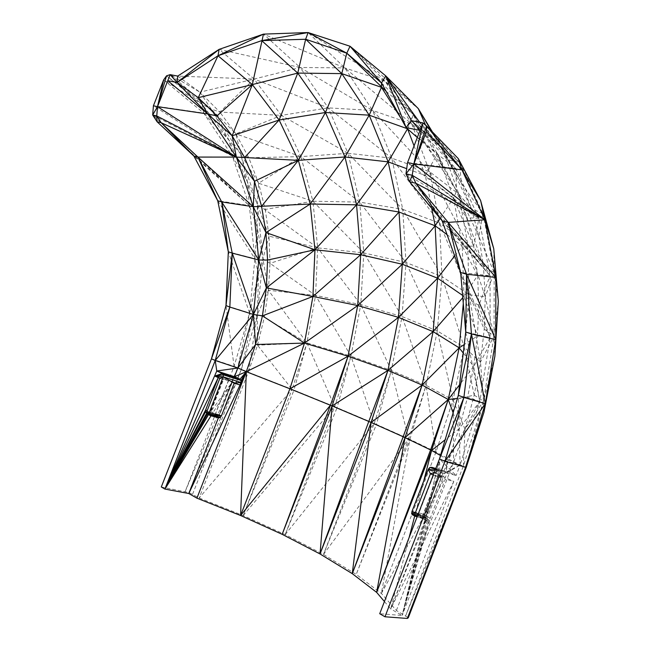 <?xml version="1.0" encoding="UTF-8"?>
<svg xmlns="http://www.w3.org/2000/svg" width="651" height="651" viewBox="0 0 651 651"><rect width="100%" height="100%" fill="white"/><g stroke="black" fill="none" stroke-linecap="round" stroke-linejoin="round"><path stroke-width="0.49" stroke-dasharray="3.25 2.44" d="M218.28 377.629L218.451 377.206L223.488 379.484L219.835 378.337M435.584 468.989L439.946 470.942L456.099 475.507L439.458 458.947L402.139 615.48L453.812 481.447L443.429 476.76L444.56 473.814L446.106 472.056L448.222 471.991L456.099 475.507L460.111 465.115L448.205 459.915L390.714 608.945L402.139 615.48L379.72 613.722M418.308 513.737L425.77 517.276L402.139 615.48L426.267 520.654L419.179 517.187L418.341 516.056L418.674 513.818L433.778 474.685L440.947 477.932L425.77 517.276L425.428 519.522L426.267 520.654L427.422 520.898L428.928 520.263L430.23 518.237L445.317 479.128L453.812 481.447L390.714 608.945L443.429 476.76L438.172 475.311L423.272 513.94L421.978 515.942L425.233 517.529L426.519 515.519L441.459 476.801L428.268 469.249L444.56 473.814L429.839 467.451L446.106 472.056L431.979 467.377M435.788 468.46L448.222 471.991L460.111 465.115L479.811 401.561L448.205 459.915L440.475 455.513M161.293 486.972L188.928 492.563L199.165 497.982L243.205 515.559L285.179 534.601L323.466 554.457L356.235 574.385L381.356 593.443L396.402 610.475L408.299 617.766M384.424 601.54L390.714 608.945L409.145 537.49M417.315 137.491L426.055 145.197L420.082 130.387L455.781 168.503L478.933 218.264L490.081 275.731L490.081 337.698L479.811 401.561L458.996 428.879L448.205 459.915L444.56 473.814M381.527 83.002L413.491 114.657L426.055 145.197L455.781 168.503L456.546 191.239L478.933 218.264L473.659 246.208L490.081 275.731L478.819 305.417L490.081 337.698L473.7 366.415L479.811 401.561L467.638 397.086L458.996 428.879L445.138 439.791M433.249 475.043L437.602 477.02L439.946 470.942L439.458 458.947L425.77 517.276L437.602 477.02L439.458 458.947L460.111 465.115L446.106 472.056L448.205 459.915M433.778 474.685L430.417 473.765M440.947 477.932L437.602 477.02M417.145 516.756L425.428 519.522L418.341 516.056L417.356 516.21M412.49 514.851L420.481 516.56L423.728 518.155L420.343 517.431L427.422 520.898L402.139 615.48L425.428 519.522M423.728 518.155L425.233 517.529L420.343 517.431L421.856 516.804L428.928 520.263L402.139 615.48L430.23 518.237L423.158 514.786L438.164 475.889L445.317 479.128M421.978 515.942L411.635 513.72L420.481 516.56L421.978 515.942L411.961 511.474L423.272 513.94L426.519 515.519L423.158 514.786L421.856 516.804L427.422 520.898M441.459 476.801L438.164 475.889M460.111 465.115L458.312 395.303L479.811 401.561L465.725 332.002L490.081 337.698L477.452 335.997L473.7 366.415L467.638 397.086L457.409 398.355M490.081 337.698L460.639 272.492L490.081 275.731L477.622 275.495L478.819 305.417L477.452 335.997L464.261 344.525M442.11 220.811L490.081 275.731L405.972 173.833L478.933 218.264L466.661 217.808L473.659 246.208L477.622 275.495L463.96 296.327L477.452 335.997M478.933 218.264L407.567 162.547L455.781 168.503L443.25 167.095L456.546 191.239L466.661 217.808L453.535 197.961L473.659 246.208L462.234 245.988L477.622 275.495M426.055 145.197L443.25 167.095L437.423 153.628L456.546 191.239L453.535 197.961L462.234 245.988L463.96 296.327L463.292 303.521M386.067 91.238L413.491 114.657L406.134 127.637M163.637 79.878L203.714 113.087L232.342 156.077L229.136 140.364L211.054 108.994L166.526 75.85L202.087 104.282L163.637 79.878M396.402 610.475L453.706 461.868L466.222 467.467L405.671 615.756L463.357 466.083L483.49 401.219L494.874 356.3L494.052 335.957L498.316 301.323L494.174 272.509L493.759 248.763L482.92 213.536L461.38 183.216L418.3 108.611L350.035 46.245L385.311 81.432L308.102 32.55L344.827 67.899L263.468 34.121L300.127 67.492L219.127 49.362L254.102 79.04L177.699 76.086L199.938 92.182L170.147 74.637L211.054 108.994L202.087 104.282L203.714 113.087L153.416 105.771L232.342 156.077L152.684 114.999L249.309 205.561L247.461 181.93L235.865 133.862L281.37 115.373L328.259 107.871L372.632 110.467L411.757 123.967L442.566 148.697L461.38 183.216L459.386 162.319L411.627 120.728L431.442 138.427L419.635 122.258M199.938 92.182L211.054 108.994L219.818 112.07L254.102 79.04L199.938 92.182L219.818 112.07L281.37 115.373L254.102 79.04L300.127 67.492L344.827 67.899L385.311 81.432L418.3 108.611M463.357 466.083L465.017 429.253L483.49 401.219L494.052 335.957L494.174 272.509L480.601 200.467L459.386 162.319L458.328 158.649L422.987 122.901L459.386 162.319L431.442 138.427L425.542 125.049M453.12 412.832L458.996 428.879M463.26 353.07L473.7 366.415L459.549 384.806M478.819 305.417L462.592 295.391M407.632 128.963L413.491 114.657L437.423 153.628L453.535 197.961L425.306 175.501L406.696 168.674M413.491 114.657L443.25 167.095M431.751 208.369L425.306 175.501L437.423 153.628L407.331 128.695M407.518 128.857L401.089 118.498M425.306 175.501L414.052 145.873M454.675 255.876L462.234 245.988L447.074 234.669M192.582 494.231L241.44 369.19L248.3 372.185L257.511 345.185L292.071 389.363L306.93 342.874L293.992 390.128L292.071 389.363L199.165 497.982L248.3 372.185L292.071 389.363L243.205 515.559L293.992 390.128L334.671 406.688L285.179 534.601L337.08 407.689L374.203 423.435L323.466 554.457L376.424 424.403L408.682 438.807L356.235 574.385L409.894 439.368L436.015 451.965L453.706 461.868L465.017 429.253L474.197 395.092L480.511 362.029L494.052 335.957L485.215 296.848L494.174 272.509L478.9 236.59L482.92 213.536L459.386 162.319L448.262 159.837L431.442 138.427M323.466 554.457L408.682 438.807L409.894 439.368L381.356 593.443L436.015 451.965L453.023 399.999L474.197 395.092L464.212 347.3L480.511 362.029L484.23 329.146L485.215 296.848L483.441 265.95L478.9 236.59L471.511 208.743L461.38 183.216L431.214 130.688M285.179 534.601L374.203 423.435L376.424 424.403L391.3 370.484L426.088 385.319L453.023 399.999L464.212 347.3L469.2 294.74L485.215 296.848L467.564 243.311L483.441 265.95L458.849 194.161L471.511 208.743L442.566 148.697L432.41 131.917M243.205 515.559L334.671 406.688L337.08 407.689L350.93 356.162L391.3 370.484L402.041 316.565L437.309 330.944L464.212 347.3L441.964 276.545L469.2 294.74L467.564 243.311L458.849 194.161L442.566 148.697L385.311 81.432L411.757 123.967L344.827 67.899L372.632 110.467L300.127 67.492L328.259 107.871L254.102 79.04M248.3 372.185L257.373 314.523L251.88 321.334L249.61 313.001L237.737 367.685L251.88 321.334L241.44 369.19L237.737 367.685L185.193 491.464L234.1 366.367L237.737 367.685L188.928 492.563L241.44 369.19L257.373 314.523L257.511 345.185L306.93 342.874L350.93 356.162L360.76 304.611L402.041 316.565L406.004 262.524L441.964 276.545L439.588 223.098L467.564 243.311L429.693 171.766L458.849 194.161L411.757 123.967L429.693 171.766L372.632 110.467L391.796 158.193L429.693 171.766L439.588 223.098L391.796 158.193L328.259 107.871L348.008 153.294L391.796 158.193L402.749 209.345L439.588 223.098L469.2 294.74L484.23 329.146L494.052 335.957M218.394 417.812L232.529 381.641L223.22 378.711L210.476 411.294L209.256 412.929L206.448 412.97M218.248 377.621L218.451 377.206L214.797 376.05M239.902 384.969L232.529 381.641L211.022 415.81M483.994 412.132L483.49 401.219L466.222 467.467M482.92 213.536L471.511 208.743M494.174 272.509L483.441 265.95M474.197 395.092L483.49 401.219L480.511 362.029L469.2 294.74M478.9 236.59L458.849 194.161M465.017 429.253L453.023 399.999L437.309 330.944L441.964 276.545L402.749 209.345L348.008 153.294L281.37 115.373L300.9 156.614L348.008 153.294L359.726 202.111L402.749 209.345L406.004 262.524L359.726 202.111L300.9 156.614L235.865 133.862L219.818 112.07M381.356 593.443L453.706 461.868L453.023 399.999M409.894 439.368L426.088 385.319L437.309 330.944L406.004 262.524L363.836 252.93L359.726 202.111L312.903 201.216L300.9 156.614L248.804 157.762L235.865 133.862L211.054 108.994L240.195 153.327L229.136 140.364L202.087 104.282M257.511 345.185L264.33 317.33L306.93 342.874L268.415 290.289L315.564 295.399L306.93 342.874L334.671 406.688L350.93 356.162L374.203 423.435L391.3 370.484L408.682 438.807L426.088 385.319L402.041 316.565L363.836 252.93L312.903 201.216L258.61 183.24L300.9 156.614M350.93 356.162L315.564 295.399L360.76 304.611L363.836 252.93L317.672 247.852L312.903 201.216L265.258 209.451L258.61 183.24L248.804 157.762L240.195 153.327L258.61 183.24L257.373 204.243L240.195 153.327M391.3 370.484L360.76 304.611L317.672 247.852L270.01 263.346L262.906 258.805L268.415 290.289L257.373 314.523L264.33 317.33L268.415 290.289L270.01 263.346L315.564 295.399L317.672 247.852L257.373 204.243L229.136 140.364L203.714 113.087M317.672 247.852L269.001 236.15L265.258 209.451M270.01 263.346L269.001 236.15L257.373 204.243L262.906 258.805L269.001 236.15M251.88 321.334L258.488 274.006L257.373 314.523L262.906 258.805L257.145 227.036L257.373 204.243M211.453 358.839L234.1 366.367L249.61 313.001L258.488 274.006L257.145 227.036L247.461 181.93L232.342 156.077L249.309 205.561L157.086 121.77M234.1 366.367L225.995 305.588L249.61 313.001L254.891 258.683L258.488 274.006L262.906 258.805M249.61 313.001L228.322 251.807L254.891 258.683L257.145 227.036L249.309 205.561L193.868 156.02M254.891 258.683L249.309 205.561L217.727 200.736L254.891 258.683M207.734 414.402L211.429 415.411L210.452 414.321L210.623 412.384L207.181 410.708M206.863 412.018L210.623 412.384L223.488 379.484M206.766 413.076L210.452 414.321L206.815 412.547M210.623 412.384L206.92 411.367L210.452 414.321L206.749 413.312L211.429 415.411L206.766 413.125M234.189 383.179L228.249 380.981L215.457 413.719L214.236 415.362L212.682 415.753L207.702 413.312L207.335 413.963M214.236 415.362L209.256 412.929L212.682 415.753L216.335 416.754L217.882 416.355L214.236 415.362L218.663 417.885L217.882 416.355L219.094 414.728L215.457 413.719L210.476 411.294L214.236 415.362M228.249 380.981L223.22 378.711M231.837 382.113L219.094 414.728L220.209 417.494L217.882 416.355L215.457 413.719M221.421 415.859L219.094 414.728M443.429 476.76L428.268 469.249M423.687 481.113L414.703 515.942M435.429 469.387L439.946 470.942L435.104 470.242M434.168 472.65L439.946 470.942M418.211 514.005L418.674 513.818M425.77 517.276L417.486 515.869M423.272 513.94L425.233 517.529L421.856 516.804L426.519 515.519M428.928 520.263L423.158 514.786M490.081 275.731L409.642 181.8M440.06 218.354L453.535 197.961M462.788 297.67L463.96 296.327M208.247 414.654L209.256 412.929M208.45 414.752L232.529 381.641M436.015 451.965L426.088 385.319"/><path stroke-width="0.98" d="M219.835 378.337L223.187 376.864L214.797 376.05L219.835 378.337L206.92 411.367L209.248 412.506L209.077 414.451L210.07 415.55L218.663 417.885L220.209 417.494L210.07 415.55L206.749 413.312L220.209 417.494L221.421 415.859L207.734 414.402M262.434 315.841L312.919 296.457L266.365 287.929L262.434 315.841L253.434 314.474L237.859 368.002L234.466 376.685L246.33 371.705L289.898 388.777L304.465 343.085L262.434 315.841L255.566 344.517L237.859 368.002L246.33 371.705L304.465 343.085L255.566 344.517L246.33 371.705L240.878 382.471L223.187 376.864L223.358 374.821L222.365 373.503L216.775 370.997L234.466 376.685L240.04 379.167L241.033 380.469L240.878 382.471L239.902 384.969L234.189 383.179L221.421 415.859L209.248 412.506L206.749 413.312L206.92 411.367M426.429 131.64L413.865 163.954L461.958 169.862L426.429 131.64L426.625 125.96L422.987 122.901L411.627 120.728L385.766 75.89L350.035 46.245L308.102 32.55L263.468 34.121L219.127 49.362L177.699 76.086L170.147 74.637L166.526 75.85L163.637 79.878L153.416 105.771L157.501 106.683L167.755 80.691L177.064 82.522L218.004 55.758L261.71 40.631L305.661 39.247L346.78 53.17L381.527 83.002L406.134 127.637L417.315 137.491M408.299 617.766L465.514 467.475L483.994 412.132L485.32 403.677L471.462 333.939L465.725 332.002L458.312 395.303L471.462 333.939L463.903 397.468L458.312 395.303L439.458 458.947L463.903 397.468L444.942 461.347L439.458 458.947L379.72 613.722L384.977 616.774L444.942 461.347L466.222 467.467L408.299 617.766L407.331 618.45L465.514 467.475L485.32 403.677L495.728 339.594L495.891 277.432L484.922 219.778L480.601 200.467L461.958 169.862L426.625 125.96L413.865 163.954L484.922 219.778L461.958 169.862L458.328 158.649L426.625 125.96M463.903 397.468L485.32 403.677L494.874 356.3L498.316 301.323L493.759 248.763L480.601 200.467L458.328 158.649M466.222 467.467L483.994 412.132L494.874 356.3L498.316 301.323L493.759 248.763L484.922 219.778L448.181 222.398L442.11 220.811L460.639 272.492L448.181 222.398L495.891 277.432L466.539 274.234L460.639 272.492L465.725 332.002L466.539 274.234L495.728 339.594L471.462 333.939L466.539 274.234L448.181 222.398L415.883 183.289L412.238 175.29L413.865 163.954L422.987 122.901L420.082 130.387L411.627 120.728L406.134 127.637L420.082 130.387L407.567 162.547L413.865 163.954L405.972 173.833L407.567 162.547M435.104 470.242L428.268 469.249L429.839 467.451L431.979 467.377L435.788 468.46M440.475 455.513L431.597 450.459L376.644 592.369L384.424 601.54M445.138 439.791L431.597 450.459L423.687 481.113M431.979 467.377L435.584 468.989M434.168 472.65L430.417 473.765L428.268 469.249L411.961 511.474L415.24 513.078L430.417 473.765L433.249 475.043M411.961 511.474L411.635 513.72L414.907 515.323L415.753 516.455L417.145 516.756M417.486 515.869L412.49 514.851L411.635 513.72L415.24 513.078L414.907 515.323L418.211 514.005M412.49 514.851L415.753 516.455L417.356 516.21M407.331 618.45L384.977 616.774M415.883 183.289L442.11 220.811L409.642 181.8L405.972 173.833L412.238 175.29L484.922 219.778L415.883 183.289L409.642 181.8L412.238 175.29M419.635 122.258L385.766 75.89L381.527 83.002L350.035 46.245L346.78 53.17L386.067 91.238M308.102 32.55L261.71 40.631L297.751 73.091L341.783 73.62L346.78 53.17L308.102 32.55L305.661 39.247L341.783 73.62L381.478 87.324L381.527 83.002M240.04 379.167L223.358 374.821L214.797 376.05L222.365 373.503L240.04 379.167L246.33 371.705L196.927 498.17L240.577 515.494L289.898 388.777L330.415 405.239L348.049 356.219L304.465 343.085L312.919 296.457L314.954 249.772L310.21 204.023L261.572 206.286L298.361 160.341L244.597 157.542L279.124 120.02L252.328 84.581L216.938 115.902L207.807 113.99L232.155 135.807L236.386 157.094L207.807 113.99L198.262 97.65L252.328 84.581L263.468 34.121L218.004 55.758L219.127 49.362L177.064 82.522L170.147 74.637L167.755 80.691L207.807 113.99L177.064 82.522L198.262 97.65L218.004 55.758L252.328 84.581L297.751 73.091L305.661 39.247M153.416 105.771L152.684 114.999L156.753 115.943L157.501 106.683L207.807 113.99M406.134 127.637L385.766 75.89L418.3 108.611L425.542 125.049M457.409 398.355L448.246 399.494L453.12 412.832M459.549 384.806L448.246 399.494L431.597 450.459L430.58 449.939L448.246 399.494L422.125 385.042L387.955 370.386L348.049 356.219L357.7 305.531L312.919 296.457L360.662 254.736L314.954 249.772L267.569 260.05L266.365 287.929L253.434 314.474L255.566 344.517M464.261 344.525L459.158 347.829L463.26 353.07M463.292 303.521L459.158 347.829L448.246 399.494L405.036 437.61L422.125 385.042L433.11 331.619L398.477 317.363L357.7 305.531L360.662 254.736L356.553 204.829L310.21 204.023L298.361 160.341L254.476 181.271L253.28 206.717L265.958 232.594L267.569 260.05L258.789 259.993L266.365 287.929L314.954 249.772L265.958 232.594L258.789 259.993L253.434 314.474L232.236 253.133L228.322 251.807L217.727 200.736L193.868 156.02L157.086 121.77L152.684 114.999L157.501 106.683L163.637 79.878M240.577 515.494L330.415 405.239L282.176 534.325L240.577 515.494L246.33 371.705L188.798 493.523L196.927 498.17M265.958 232.594L310.21 204.023L344.957 156.964L298.361 160.341L279.124 120.02L232.155 135.807L244.597 157.542L254.476 181.271L261.572 206.286L265.958 232.594M261.572 206.286L253.28 206.717L258.789 259.993L221.706 201.916L217.727 200.736L197.904 157.078L193.868 156.02L161.147 122.73L157.086 121.77L156.753 115.943L236.386 157.094L254.476 181.271M244.597 157.542L236.386 157.094L253.28 206.717L197.904 157.078L161.147 122.73L156.753 115.943M198.262 97.65L216.938 115.902L232.155 135.807L252.328 84.581M298.361 160.341L325.451 112.509L279.124 120.02L297.751 73.091L325.451 112.509L341.783 73.62L369.198 115.17L325.451 112.509L344.957 156.964L369.198 115.17L381.478 87.324L401.089 118.498M330.415 405.239L332.075 405.923L387.955 370.386L398.477 317.363L402.31 264.241L399.022 212.031L356.553 204.829L344.957 156.964L388.142 161.871L369.198 115.17L407.331 128.695M320.04 553.968L352.264 573.645L371.07 422.45L403.164 436.748L422.125 385.042L371.07 422.45L387.955 370.386L368.791 421.457L371.07 422.45L320.04 553.968L368.791 421.457L332.075 405.923L320.04 553.968L282.176 534.325L332.075 405.923L348.049 356.219L398.477 317.363L437.602 278.205L402.31 264.241L360.662 254.736L399.022 212.031L388.142 161.871L407.518 128.857M406.696 168.674L388.142 161.871L356.553 204.829L314.954 249.772M414.052 145.873L407.632 128.963M422.125 385.042L459.158 347.829L433.11 331.619L437.602 278.205L435.161 225.775L399.022 212.031M447.074 234.669L435.161 225.775L431.751 208.369M352.264 573.645L403.164 436.748L430.58 449.939L376.644 592.369L352.264 573.645L405.036 437.61L376.644 592.369M462.592 295.391L437.602 278.205L454.675 255.876M223.358 374.821L241.033 380.469L246.33 371.705L188.798 493.523L164.906 489.072L161.293 486.972L211.453 358.839L225.995 305.588L228.322 251.807L221.706 201.916L197.904 157.078L236.386 157.094L161.147 122.73M211.022 415.81L164.906 489.072L215.229 360.491L211.453 358.839L229.836 307.069L225.995 305.588L232.236 253.133L221.706 201.916L253.28 206.717M188.798 493.523L218.394 417.812M218.248 377.621L164.906 489.072L216.775 370.997L215.229 360.491L229.836 307.069L232.236 253.133L258.789 259.993M206.766 413.125L205.464 411.888L205.635 409.959L218.28 377.629M431.214 130.688L418.3 108.611L432.41 131.917M207.181 410.708L205.635 409.959L164.906 489.072L205.464 411.888L206.863 412.018M206.815 412.547L205.464 411.888M240.878 382.471L234.189 383.179L223.187 376.864L209.248 412.506M414.703 515.942L409.145 537.49M429.839 467.451L435.429 469.387M415.24 513.078L418.308 513.737M444.942 461.347L485.32 403.677M177.064 82.522L177.699 76.086M166.526 75.85L157.501 106.683L236.386 157.094M304.465 343.085L357.7 305.531L402.31 264.241L435.161 225.775L440.06 218.354M289.898 388.777L348.049 356.219M387.955 370.386L433.11 331.619L462.788 297.67M207.335 413.963L164.906 489.072L206.766 413.076M208.45 414.752L164.906 489.072L208.247 414.654M229.836 307.069L253.434 314.474L215.229 360.491L237.859 368.002L216.775 370.997"/></g></svg>
